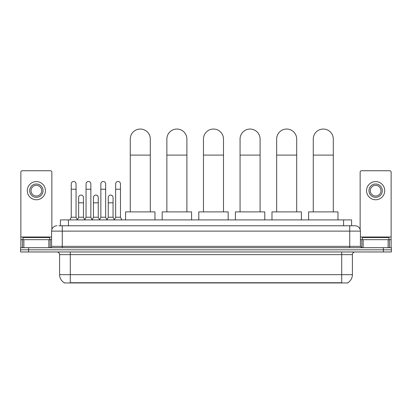 <?xml version="1.0" encoding="UTF-8"?>
<svg xmlns="http://www.w3.org/2000/svg" width="412" height="412" viewBox="0 0 412 412"><rect width="100%" height="100%" fill="white"/><g stroke="black" fill="none" stroke-linecap="round" stroke-linejoin="round"><path stroke-width="0.62" d="M60.41 225.781L60.41 219.905L351.591 219.905L351.591 225.781M347.857 282.689L347.857 282.951L64.143 282.951L64.143 282.689M64.226 282.735A9.352 9.352 0 0 1 59.601 274.67L70.287 274.67L70.287 282.735L341.713 282.735L341.713 274.67L352.399 274.67L352.399 254.637A2.673 2.673 0 0 1 355.067 251.964M59.601 274.67L59.601 254.637C59.446 253.009 58.556 252.123 56.933 251.964M347.774 282.735A9.352 9.352 0 0 0 352.399 274.67M28.613 247.689L391.4 247.689L391.4 249.827L20.6 249.827L20.6 251.964L28.613 251.964L28.613 249.827L20.6 249.827L20.6 247.689L28.613 247.689L28.613 249.827L391.4 249.827L391.4 251.964L28.613 251.964M58.926 225.781L355.067 225.781A5.341 5.341 0 0 1 360.412 231.127L360.412 246.35L361.746 247.689M58.803 225.781L62.274 225.781L62.274 231.127L51.588 231.127L51.588 246.35A1.334 1.334 0 0 1 50.254 247.689M56.933 225.781A5.341 5.341 0 0 0 51.588 231.127M360.412 231.127L349.726 231.127L349.726 225.781L355.067 225.781M49.718 239.676L49.718 237.539L23.005 237.539L23.005 239.676M48.853 247.689L48.853 239.676L23.87 239.676L23.87 247.689M51.855 229.458L51.855 172.087A1.334 1.334 0 0 0 50.521 170.748L22.202 170.748A1.334 1.334 0 0 0 20.868 172.087L20.868 239.676L23.87 239.676M48.853 239.676L51.588 239.676M20.868 247.689L20.868 239.676M36.364 183.999A6.68 6.68 0 0 0 29.685 190.679A6.68 6.68 0 0 0 36.364 197.358A6.68 6.68 0 0 0 43.039 190.679A6.68 6.68 0 0 0 36.364 183.999M36.364 185.338A5.341 5.341 0 0 0 31.018 190.679A5.341 5.341 0 0 0 36.364 196.024A5.341 5.341 0 0 0 41.705 190.679A5.341 5.341 0 0 0 36.364 185.338M36.364 199.763A9.085 9.085 0 0 0 45.444 190.679A9.085 9.085 0 0 0 36.364 181.594A9.085 9.085 0 0 0 27.28 190.679A9.085 9.085 0 0 0 36.364 199.763M388.995 239.676L388.995 237.539L362.282 237.539L362.282 239.676M130.264 211.892L130.264 139.065A10.017 10.017 0 0 1 140.281 129.049A10.017 10.017 0 0 1 150.298 139.065A10.017 10.017 0 0 0 140.281 129.049M150.298 211.892L150.298 139.065M154.974 219.905L154.974 211.892L125.588 211.892L125.588 219.905M166.865 211.892L166.865 139.065A10.017 10.017 0 0 1 176.882 129.049A10.017 10.017 0 0 1 186.899 139.065A10.017 10.017 0 0 0 176.882 129.049M186.899 211.892L186.899 139.065M191.575 219.905L191.575 211.892L162.189 211.892L162.189 219.905M203.461 211.892L203.461 139.065A10.017 10.017 0 0 1 213.478 129.049A10.017 10.017 0 0 1 223.5 139.065A10.017 10.017 0 0 0 213.478 129.049M223.5 211.892L223.5 139.065M228.171 219.905L228.171 211.892L198.785 211.892L198.785 219.905M240.062 211.892L240.062 139.065A10.017 10.017 0 0 1 250.079 129.049A10.017 10.017 0 0 1 260.096 139.065A10.017 10.017 0 0 0 250.079 129.049M260.096 211.892L260.096 139.065M264.772 219.905L264.772 211.892L235.386 211.892L235.386 219.905M276.658 211.892L276.658 139.065A10.017 10.017 0 0 1 286.68 129.049A10.017 10.017 0 0 1 296.697 139.065A10.017 10.017 0 0 0 286.68 129.049M296.697 211.892L296.697 139.065M301.373 219.905L301.373 211.892L271.987 211.892L271.987 219.905M313.259 211.892L313.259 139.065A10.017 10.017 0 0 1 323.276 129.049A10.017 10.017 0 0 1 333.298 139.065A10.017 10.017 0 0 0 323.276 129.049M333.298 211.892L333.298 139.065M337.969 219.905L337.969 211.892L308.583 211.892L308.583 219.905M69.916 219.905L71.25 217.232L76.06 217.232L77.394 219.905M76.06 217.232L76.06 183.891A2.405 2.405 0 0 0 73.655 181.491A2.405 2.405 0 0 1 73.805 181.496M71.25 217.232L71.25 189.237L76.06 189.237M71.25 189.237L71.25 183.891A2.405 2.405 0 0 1 73.655 181.491M84.718 219.905L86.051 217.232L90.861 217.232L92.195 219.905M90.861 217.232L90.861 183.891A2.405 2.405 0 0 0 88.456 181.491A2.405 2.405 0 0 1 88.606 181.496M86.051 217.232L86.051 189.237L90.861 189.237M86.051 189.237L86.051 183.891A2.405 2.405 0 0 1 88.456 181.491M99.513 219.905L100.852 217.232L105.657 217.232L106.996 219.905M105.657 217.232L105.657 183.891A2.405 2.405 0 0 0 103.258 181.491A2.405 2.405 0 0 1 103.407 181.496M100.852 217.232L100.852 189.237L105.657 189.237M100.852 189.237L100.852 183.891A2.405 2.405 0 0 1 103.258 181.491M114.315 219.905L115.648 217.232L120.459 217.232L121.797 219.905M120.459 217.232L120.459 183.891A2.405 2.405 0 0 0 118.053 181.491A2.405 2.405 0 0 1 118.208 181.496M115.648 217.232L115.648 189.237L120.459 189.237M115.648 189.237L115.648 183.891A2.405 2.405 0 0 1 118.053 181.491M77.353 219.823L78.651 217.232L83.461 217.232L84.754 219.823M83.461 217.232L83.461 197.466A2.405 2.405 0 0 0 81.205 195.067A2.405 2.405 0 0 1 83.461 197.466M78.651 217.232L78.651 202.807L83.461 202.807M78.651 202.807L78.651 197.466A2.405 2.405 0 0 1 81.205 195.067M92.154 219.823L93.452 217.232L98.262 217.232L99.555 219.823M98.262 217.232L98.262 197.466A2.405 2.405 0 0 0 96.006 195.067A2.405 2.405 0 0 1 98.262 197.466M93.452 217.232L93.452 202.807L98.262 202.807M93.452 202.807L93.452 197.466A2.405 2.405 0 0 1 96.006 195.067M106.955 219.823L108.253 217.232L113.058 217.232L114.356 219.823M113.058 217.232L113.058 197.466A2.405 2.405 0 0 0 110.807 195.067A2.405 2.405 0 0 1 113.058 197.466M108.253 217.232L108.253 202.807L113.058 202.807M108.253 202.807L108.253 197.466A2.405 2.405 0 0 1 110.807 195.067M388.13 247.689L388.13 239.676L363.147 239.676L363.147 247.689M388.13 239.676L391.132 239.676L391.132 172.087A1.334 1.334 0 0 0 389.798 170.748L361.478 170.748A1.334 1.334 0 0 0 360.145 172.087L360.145 229.458M360.412 239.676L363.147 239.676M391.132 239.676L391.132 247.689M375.636 183.999A6.68 6.68 0 0 0 368.961 190.679A6.68 6.68 0 0 0 375.636 197.358A6.68 6.68 0 0 0 382.315 190.679A6.68 6.68 0 0 0 375.636 183.999M375.636 185.338A5.341 5.341 0 0 0 370.295 190.679A5.341 5.341 0 0 0 375.636 196.024A5.341 5.341 0 0 0 380.982 190.679A5.341 5.341 0 0 0 375.636 185.338M375.636 199.763A9.085 9.085 0 0 0 384.72 190.679A9.085 9.085 0 0 0 375.636 181.594A9.085 9.085 0 0 0 366.556 190.679A9.085 9.085 0 0 0 375.636 199.763M340.642 282.951L340.642 282.689M71.358 282.951L71.358 282.689M68.423 225.781L68.423 219.905M343.577 225.781L343.577 219.905M341.713 251.964L341.713 254.637L59.601 254.637M352.399 254.637L341.713 254.637L341.713 274.67L70.287 274.67L70.287 251.964M383.387 251.964L383.387 247.689M62.274 247.689L62.274 246.35L360.412 246.35M51.588 246.35L62.274 246.35L62.274 231.127L349.726 231.127L349.726 247.689M51.588 237.003L20.868 237.003M50.166 239.676L50.166 247.689M20.888 239.676L20.888 247.689M22.557 247.689L22.557 239.676M130.264 155.097L150.298 155.097M166.865 155.097L186.899 155.097M203.461 155.097L223.5 155.097M240.062 155.097L260.096 155.097M276.658 155.097L296.697 155.097M313.259 155.097L333.298 155.097M391.132 237.003L360.412 237.003M391.112 247.689L391.112 239.676M389.443 239.676L389.443 247.689M361.834 247.689L361.834 239.676"/></g></svg>
